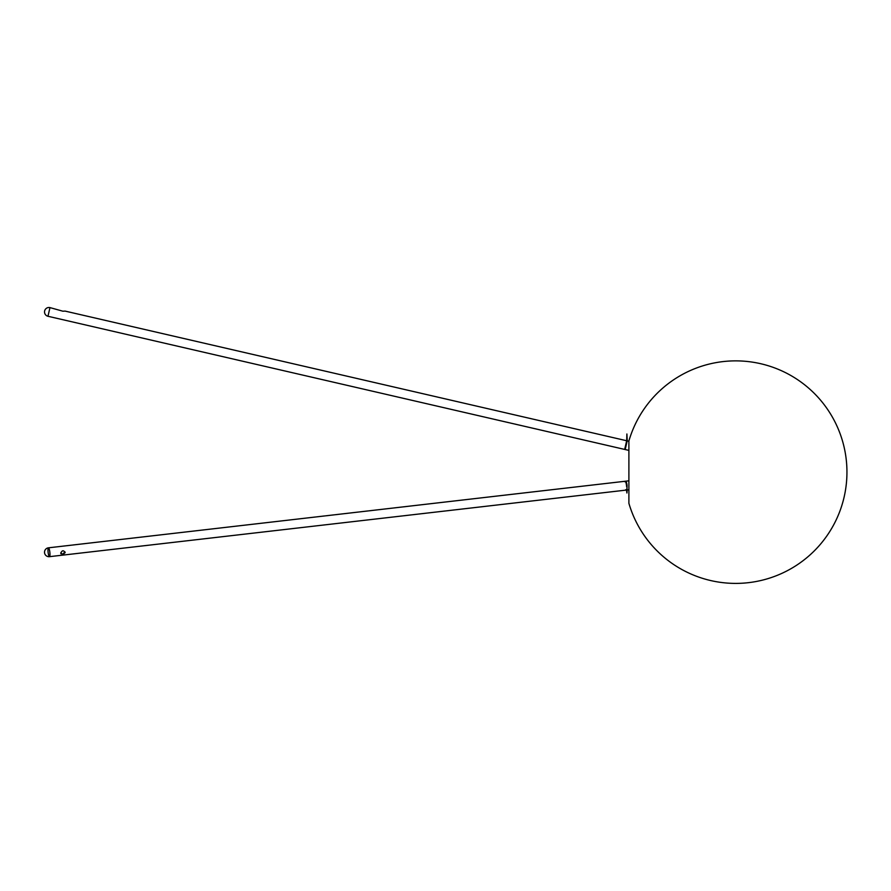<?xml version="1.0" encoding="UTF-8"?>
<svg xmlns="http://www.w3.org/2000/svg" width="891" height="891" viewBox="0 0 891 891"><rect width="100%" height="100%" fill="white"/><g stroke="black" fill="none" stroke-linecap="round" stroke-linejoin="round"><path stroke-width="1.34" d="M626.674 440.744L65.143 311.104L62.849 311.193L49.974 307.607L47.969 316.272L625.192 449.543L627.052 441.446L624.669 449.42L626.685 440.677L626.896 433.984M628.89 489.783L627.219 489.972L626.908 492.99L627.052 485.562A4.455 0.869 -96.6 0 0 626.195 481.753A4.455 0.869 -96.6 0 0 625.682 481.196L628.89 480.817M49.25 549.146A4.455 0.869 83.4 0 1 49.929 555.394A4.455 0.869 83.4 0 1 49.484 556.663A4.455 0.869 -96.6 0 0 49.974 554.414A4.455 0.869 -96.6 0 0 49.462 549.97A4.455 0.869 -96.6 0 0 48.459 547.82A4.455 0.869 83.4 0 1 49.25 549.146M47.969 316.272L49.974 307.607A4.455 4.455 0 0 0 44.639 310.937A4.455 4.455 0 0 0 47.969 316.272M626.919 434.429L627.231 440.499A1.069 1.069 0 0 1 627.208 440.8L625.192 449.543L628.89 450.389M64.932 551.83L62.726 554.291L60.711 552.943M62.849 554.547L60.811 553.155C62.114 550.192 63.562 550.025 65.143 552.654L62.849 554.547M60.944 553.801L60.811 553.155M64.987 551.941L65.143 552.654M626.629 486.675A4.455 0.869 -96.6 0 0 625.159 481.251A4.455 0.869 -96.6 0 0 624.836 481.741M625.749 489.694A4.455 0.869 -96.6 0 0 626.184 490.095A4.455 0.869 -96.6 0 0 626.362 489.961A4.455 0.869 -96.6 0 1 626.184 490.095L626.362 490.072M48.459 547.82A4.455 0.869 -96.6 0 0 48.114 552.342A4.455 0.869 -96.6 0 0 49.484 556.663L626.184 490.095L49.484 556.663A4.455 4.455 0 0 1 44.55 552.754A4.455 4.455 0 0 1 48.459 547.82L625.682 481.196A4.455 0.869 -96.6 0 1 627.052 485.562L626.896 489.682M626.919 492.923L627.231 489.838M626.896 492.768L626.362 489.66M626.54 485.617A4.455 0.869 -96.6 0 0 625.159 481.251M628.89 482.699L628.89 440.989A111.252 111.252 0 0 1 846.45 482.655A111.252 111.252 0 0 1 628.89 503.292L628.89 482.699M627.186 440.867L628.89 441.257"/></g></svg>
